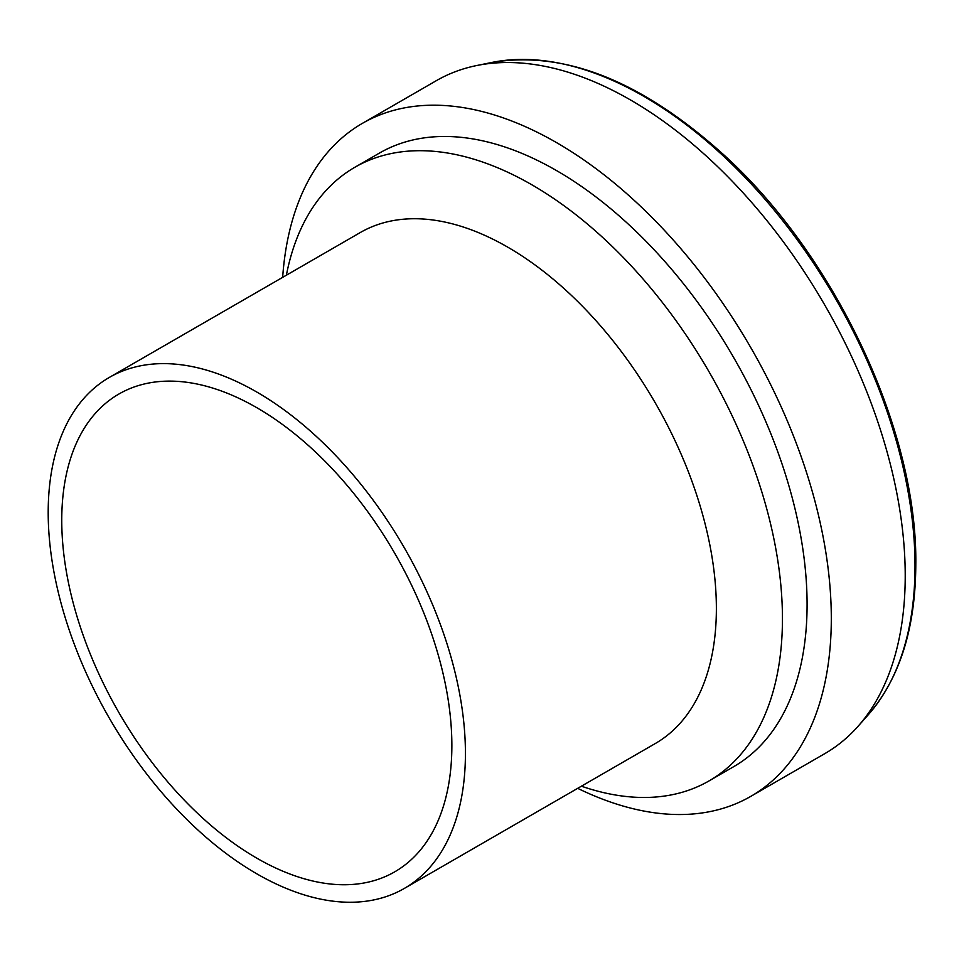 <?xml version="1.0" encoding="UTF-8"?>
<svg xmlns="http://www.w3.org/2000/svg" width="964" height="964" viewBox="0 0 964 964"><rect width="100%" height="100%" fill="white"/><g stroke="black" fill="none" stroke-linecap="round" stroke-linejoin="round"><path stroke-width="1.45" d="M577.689 788.335A388.516 224.311 -120 0 0 750.848 796.336A388.516 224.311 -120 0 0 831.305 618.478A388.516 224.311 -120 0 0 661.714 227.48A388.516 224.311 -120 0 0 362.331 123.392A388.516 224.311 -120 0 0 282.669 277.343M750.848 796.336L824.762 753.655A388.516 224.311 -120 0 0 858.044 726.314A388.516 224.311 -120 0 0 905.22 575.797A388.516 224.311 -120 0 0 759.307 211.357A388.516 224.311 -120 0 0 476.565 65.564A388.516 224.311 -120 0 0 436.246 80.723L362.331 123.392M581.4 786.19A354.258 204.525 -120 0 0 709.07 780.888L733.712 766.657A354.258 204.525 -120 0 0 807.085 604.488A354.258 204.525 -120 0 0 652.447 247.977A354.258 204.525 -120 0 0 379.454 153.071L354.824 167.29A354.258 204.525 -120 0 0 286.38 275.21M709.07 780.888A354.258 204.525 -120 0 0 782.443 618.707A354.258 204.525 -120 0 0 627.805 262.208A354.258 204.525 -120 0 0 354.824 167.29M404.314 888.434L655.267 743.545A295.02 170.327 -120 0 0 716.373 608.489A295.02 170.327 -120 0 0 587.594 311.589A295.02 170.327 -120 0 0 360.259 232.553L109.306 377.442A295.02 170.327 -120 0 0 109.294 718.096A295.02 170.327 -120 0 0 404.314 888.434A295.02 170.327 -120 0 0 465.419 753.378A295.02 170.327 -120 0 0 336.641 456.478A295.02 170.327 -120 0 0 109.306 377.442M451.863 745.558A275.849 159.265 -120 0 0 331.459 467.938A275.849 159.265 -120 0 0 118.885 394.035A275.849 159.265 -120 0 0 118.885 712.565A275.849 159.265 -120 0 0 394.734 871.83A275.849 159.265 -120 0 0 451.863 745.558M915.017 566.001A383.443 221.383 -120 0 0 771.007 206.32A383.443 221.383 -120 0 0 491.965 62.431C564.326 50.357 641.144 80.747 722.41 153.601C834.776 254.677 917.559 430.221 915.8 564.326C915.535 628.191 899.749 678.27 868.456 714.553A383.443 221.383 -120 0 0 915.017 566.001M491.965 62.431L476.565 65.564M868.456 714.553L858.044 726.314"/></g></svg>
